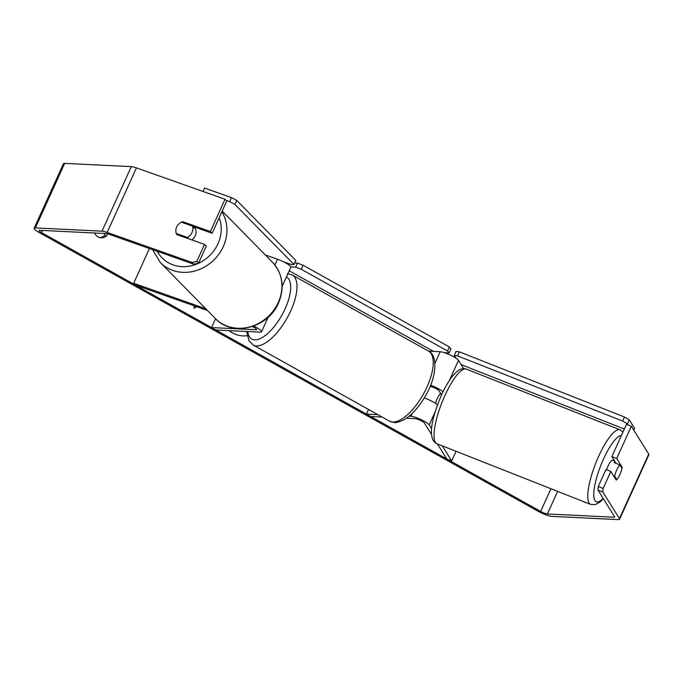 <?xml version="1.0" encoding="UTF-8"?>
<svg xmlns="http://www.w3.org/2000/svg" width="683" height="683" viewBox="0 0 683 683"><rect width="100%" height="100%" fill="white"/><g stroke="black" fill="none" stroke-linecap="round" stroke-linejoin="round"><path stroke-width="1.02" d="M265.303 254.93L277.511 259.25A10.808 1.972 24.4 0 1 290.83 267.249L282.156 286.382M207.53 310.543L135.413 285.042L133.68 283.274L149.432 248.544M133.68 283.274L205.796 308.784M253.692 326.073A10.808 1.972 24.4 0 1 261.555 331.793A10.808 1.972 24.4 0 1 260.317 332.134L215.819 329.966L211.517 327.558L215.546 318.696M252.351 326.534A5.404 0.982 24.4 0 1 256.637 329.556A5.404 0.982 24.4 0 1 256.014 329.727L211.517 327.558M437.402 443.907L446.819 459.019L451.676 460.94L442.26 445.828M431.613 428.736L429.223 424.903A10.808 1.972 -155.6 0 0 421.129 419.644A10.808 1.972 -155.6 0 0 410.901 416.263L409.134 416.178M451.676 460.94L456.065 451.275M463.646 368.624L458.498 360.359A10.808 1.972 -155.6 0 0 450.404 355.109A10.808 1.972 -155.6 0 0 440.185 351.719L428.591 351.156M437.47 404.908A10.808 1.972 -155.6 0 0 424.211 397.967M431.545 434.499L424.365 422.99A5.404 0.982 -155.6 0 0 420.318 420.361A5.404 0.982 -155.6 0 0 415.204 418.662L406.411 418.235M377.836 414.649L366.412 414.094L368.521 409.45M430.077 386.416A5.404 0.982 24.4 0 1 435.173 388.192A5.404 0.982 24.4 0 1 439.007 390.719L441.278 394.373M382.13 417.057L370.715 416.502L366.412 414.094M430.563 385.229A10.808 1.972 24.4 0 1 443.045 391.735M606.564 469.725A9.007 2.339 -68.5 0 1 607.904 466.293A9.007 2.339 -68.5 0 1 612.719 460.342L614.674 461.11M616.809 469.81A9.007 2.339 -68.5 0 1 619.797 464.858L621.957 468.316A9.007 2.339 -68.5 0 1 619.822 474.659A9.007 2.339 -68.5 0 1 616.834 479.611L614.674 476.153A9.007 2.339 -68.5 0 1 616.809 469.81M615.093 461.785A9.007 2.339 -68.5 0 0 614.137 462.622L619.797 464.858M615.682 479.159L616.834 479.611M614.674 476.153L613.522 475.692M435.472 403.354A9.007 2.339 -68.5 0 1 437.137 398.872A9.007 2.339 -68.5 0 1 440.125 393.912L441.722 394.543M228.916 330.606A30.385 27.149 92.8 0 0 232.169 332.758A30.385 27.149 92.8 0 0 243.037 335.899A30.385 27.149 92.8 0 0 247.126 335.754M193.639 264.176L191.906 262.417L196.815 261.444L198.548 263.211L193.639 264.176L108.896 234.209A5.404 0.982 -155.6 0 0 106.326 233.569L39.691 230.325A5.404 0.982 -155.6 0 0 39.076 230.495A5.404 0.982 -155.6 0 0 41.569 232.613L540.663 511.447A5.404 0.982 -155.6 0 0 547.39 513.975L614.026 517.21A5.404 0.982 -155.6 0 0 614.649 517.04A5.404 0.982 -155.6 0 0 614.58 516.724L597.975 490.07L598.274 486.535L606 469.494L610.858 471.415L603.132 488.447L602.824 491.991L597.975 490.07M107.547 233.791L106.582 235.925A9.007 8.051 -87.2 0 1 101.28 237.804A9.007 8.051 -87.2 0 1 94.553 232.997M194.049 305.779L194.168 308.349L196.482 306.641M191.906 262.417L107.163 232.442A10.808 1.972 -155.6 0 0 102.023 231.17L35.388 227.926A10.808 1.972 -155.6 0 0 34.15 228.267A10.808 1.972 -155.6 0 0 39.144 232.493L538.238 511.328A10.808 1.972 -155.6 0 0 551.693 516.374L618.328 519.618A10.808 1.972 -155.6 0 0 619.575 519.276A10.808 1.972 -155.6 0 0 619.438 518.645L602.824 491.991M105.191 233.518L104.149 235.806A9.007 8.051 -87.2 0 1 100.077 237.641M225.031 199.24L226.773 200.998L212.131 233.27L210.398 231.503L225.031 199.24L136.438 167.898A10.808 1.972 -155.6 0 0 131.307 166.626L64.672 163.382A10.808 1.972 -155.6 0 0 63.425 163.724L34.15 228.267M619.575 519.276L648.85 454.733A10.808 1.972 -155.6 0 0 648.713 454.101L631.348 426.235L626.49 424.322L611.857 456.585L616.715 458.506L631.348 426.235M616.715 458.506L622.153 467.232A9.007 2.339 -68.5 0 1 616.297 480.14L610.858 471.415M598.274 486.535L603.132 488.447M611.857 456.585L616.092 463.39M198.548 263.211L206.275 246.179L204.541 244.412L196.815 261.444M212.131 233.27L192.734 226.415M210.398 231.503L182.651 221.693A9.007 8.008 -44.5 0 0 176.632 227.055A9.007 8.008 -44.5 0 0 176.795 234.602L204.541 244.412M184.06 223.128L182.651 221.693M106.582 235.925L104.149 235.806M621.001 466.779L622.153 467.232M242.832 335.882A30.385 27.149 92.8 0 0 247.109 335.677M194.151 308.042L196.192 306.539M191.735 239.887A9.007 8.008 -44.5 0 0 195.236 235.746A9.007 8.008 -44.5 0 0 194.151 226.91M187.287 237.377A9.007 8.008 -44.5 0 0 192.051 232.51A9.007 8.008 -44.5 0 0 192.41 226.082L181.405 222.188A9.007 8.008 -44.5 0 0 176.632 227.055A9.007 8.008 -44.5 0 0 176.282 233.484L187.287 237.377L188.696 238.811M177.691 234.918L176.282 233.484M192.41 226.082L194.433 228.139A9.007 8.008 -44.5 0 0 193.776 226.782M226.193 200.409L229.659 201.639L231.494 197.609L204.516 188.064L202.979 191.436M231.494 197.609L236.788 200.443L234.961 204.473L293.98 264.5L291.573 264.611L283.206 261.649M236.788 200.443L295.816 260.462L293.98 264.5M234.961 204.473L229.659 201.639M433.509 351.395L289.225 270.792M284.905 262.511L285.75 262.545M294.672 262.981L297.472 263.117L303.081 265.217L449.363 346.947L450.925 348.851L449.098 352.889L444.3 352.65M290.838 266.916L295.645 267.155L297.472 263.117M303.081 265.217L301.246 269.256L447.536 350.985L449.363 346.947M301.246 269.256L295.645 267.155M449.098 352.889L447.536 350.985M628.112 424.954L627.429 423.87L629.265 419.832L634.55 428.318L633.747 430.085M461.145 364.611L624.347 429.044M629.265 419.832L624.458 417.023L459.36 351.839L456.065 351.446L454.238 355.484L455.877 358.114M624.458 417.023L622.631 421.061L457.525 355.869L459.36 351.839M454.238 355.484L457.525 355.869M622.631 421.061L627.429 423.87M274.916 264.987L277.511 259.25M256.014 329.727L256.356 328.975M429.223 424.903L435.173 411.781M449.38 380.474L458.498 360.359M410.901 416.263L412.19 413.437M434.951 363.254L440.185 351.719M590.641 504.413L436.872 443.702A40.092 10.399 -68.5 0 1 444.872 395.619A40.092 10.399 -68.5 0 1 466.318 369.119L620.087 429.829A40.092 10.399 111.5 0 0 598.641 456.329A40.092 10.399 111.5 0 0 590.641 504.413L595.175 504.66L599.998 502.048L603.362 498.718M603.123 498.334A35.584 9.238 -68.5 0 1 593.775 494.279A35.584 9.238 -68.5 0 1 603.448 459.147A35.584 9.238 -68.5 0 1 621.445 435.447M466.318 369.119L466.318 369.119C463.253 368.043 460.137 368.837 456.961 371.484L452.641 375.966C448.791 380.815 445.085 387.15 441.525 394.97C432.424 416.229 426.534 438.938 436.872 443.702M41.569 232.613L42.542 230.47M540.663 511.447L550.959 488.746M619.438 518.645L648.713 454.101M614.026 517.21L614.393 516.416M547.39 513.975L557.644 491.384M107.163 232.442L136.438 167.898M102.023 231.17L131.307 166.626M35.388 227.926L64.672 163.382M221.855 211.832A40.092 35.644 135.5 0 1 223.273 246.623A40.092 35.644 135.5 0 1 160.385 262.605L152.531 249.645M157.295 251.327A35.584 31.64 -44.5 0 0 187.774 266.396A35.584 31.64 -44.5 0 0 217.971 243.788A35.584 31.64 -44.5 0 0 219.158 217.783M160.385 262.605L215.358 318.509A40.092 35.644 -44.5 0 0 278.246 302.526A40.092 35.644 -44.5 0 0 272.534 262.289L222.197 211.09M292.281 275.001A40.092 16.477 119.2 0 1 288.994 314.487A40.092 16.477 119.2 0 1 256.441 345.905A40.092 16.477 119.2 0 1 253.171 345.009L389.421 421.129A40.092 16.477 -60.8 0 0 392.691 422.026A40.092 16.477 -60.8 0 0 425.244 390.599A40.092 16.477 -60.8 0 0 428.531 351.122L292.281 275.001L287.398 273.635M247.75 331.52A35.584 14.625 -60.8 0 0 254.682 339.869A35.584 14.625 -60.8 0 0 283.616 311.918A35.584 14.625 -60.8 0 0 286.45 276.905M268.154 317.236L261.555 331.793M620.087 429.829L623.016 431.989M215.358 318.509C232.314 337.24 268.308 328.028 278.493 303.021C284.828 287.509 282.839 273.934 272.534 262.289M428.531 351.122C438.093 355.271 436.599 377.238 425.722 395.363C419.114 407.034 411.704 415.264 403.474 420.045C398.326 422.231 395.261 423.042 394.296 422.495L389.421 421.129M246.683 331.468L248.979 340.826L253.171 345.009"/></g></svg>
